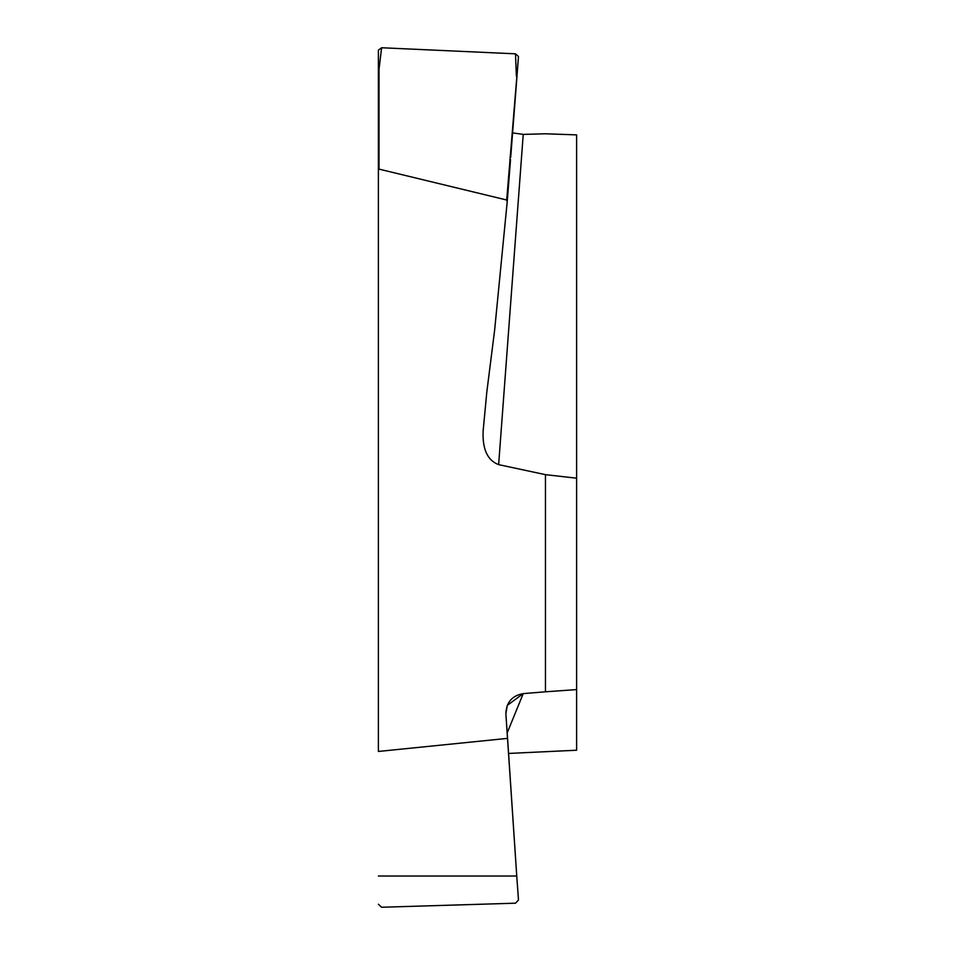 <?xml version="1.0" encoding="UTF-8"?>
<svg xmlns="http://www.w3.org/2000/svg" width="955" height="955" viewBox="0 0 955 955"><rect width="100%" height="100%" fill="white"/><g stroke="black" fill="none" stroke-linecap="round" stroke-linejoin="round"><path stroke-width="1.43" d="M508.466 753.447L576.617 750.224L576.617 134.882L545.448 133.784L523.233 134.392L498.641 464.631L545.448 474.659L545.448 691.802L523.233 693.616L507.189 732.891M378.383 69.405L379.016 69.357L381.606 47.75L378.383 50.126L378.383 170.527L378.992 169.107L506.711 200.013L518.493 56.5L515.497 53.826L516.369 76.066M507.571 738.37L516.75 876.033L505.875 713.958L507.26 705.399L523.233 693.616C511.999 695.646 506.21 702.426 505.875 713.958L507.571 738.37L378.383 751.454L378.383 170.527L378.992 169.107L506.711 200.013L507.212 201.708L494.618 330.287L486.799 392.147L483.063 431.815M378.383 751.454L378.383 170.527M512.584 132.9L523.233 134.392M381.606 907.25L515.497 903.191L381.606 907.25L378.383 904.242L381.606 907.25M518.493 899.992L515.497 903.191L518.493 899.992L516.75 876.033L518.493 899.992M506.711 200.013L507.212 201.708L510.519 159.616L507.212 201.684L494.618 330.287L486.799 392.147L483.135 430.848C482.311 449.16 487.48 460.417 498.641 464.631L545.448 474.659L576.617 478.192L576.617 689.594L545.448 691.802L576.617 689.594M379.016 69.357L378.992 169.107M381.606 47.75L515.497 53.826M518.493 56.5L510.698 157.324L510.089 157.014M510.698 157.324L516.989 76.149M483.135 430.848C482.311 449.16 487.48 460.417 498.641 464.631M545.448 474.659L576.617 478.192M545.448 691.802L523.233 693.616M378.383 876.033L516.75 876.033M510.519 159.604L509.91 159.306"/></g></svg>
